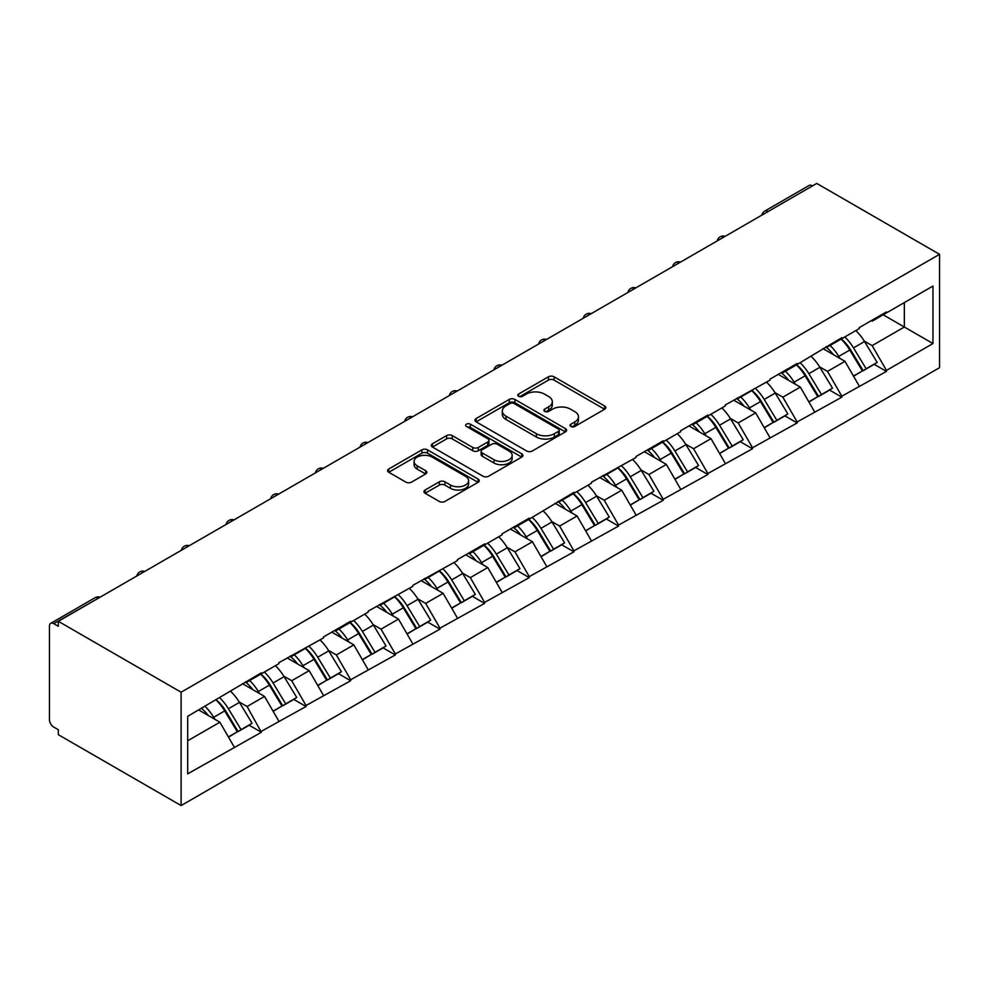 <?xml version="1.0" encoding="UTF-8"?>
<svg xmlns="http://www.w3.org/2000/svg" width="989" height="989" viewBox="0 0 989 989"><rect width="100%" height="100%" fill="white"/><g stroke="black" fill="none" stroke-linecap="round" stroke-linejoin="round"><path stroke-width="1.48" d="M570.851 426.469A2.782 1.607 0 0 0 574.782 426.469L604.638 409.236A3.968 2.299 0 0 0 605.8 407.616A3.968 2.299 0 0 0 604.638 405.997L554.075 376.797A3.968 2.299 0 0 0 548.45 376.797L518.607 394.03A2.782 1.607 0 0 0 517.791 395.167A2.782 1.607 0 0 0 518.607 396.305A2.782 1.607 0 0 0 522.538 396.305L526.395 394.067A12.709 7.343 0 0 1 544.383 394.067L548.586 396.502A12.709 7.343 0 0 1 552.319 401.695A12.709 7.343 0 0 1 548.586 406.887L544.729 409.112A2.782 1.607 0 0 0 543.913 410.25A2.782 1.607 0 0 0 544.729 411.387A2.782 1.607 0 0 0 548.66 411.387L552.53 409.149A12.709 7.343 0 0 1 570.505 409.149L574.72 411.585A12.709 7.343 0 0 1 578.441 416.777A12.709 7.343 0 0 1 574.72 421.969L570.851 424.194A2.782 1.607 0 0 0 570.035 425.332A2.782 1.607 0 0 0 570.851 426.469L570.851 424.194M425.122 490.012A3.968 2.299 0 0 0 423.96 491.632A3.968 2.299 0 0 0 425.122 493.251L439.314 501.448A3.968 2.299 0 0 0 444.926 501.448L478.083 482.298A3.968 2.299 0 0 0 479.245 480.679A3.968 2.299 0 0 0 478.083 479.059L427.508 449.859A3.968 2.299 0 0 0 421.895 449.859L388.739 469.009A3.968 2.299 0 0 0 387.577 470.628A3.968 2.299 0 0 0 388.739 472.248L405.873 482.138A3.968 2.299 0 0 0 411.498 482.138L425.678 473.954A3.968 2.299 0 0 0 426.852 472.334A3.968 2.299 0 0 0 425.678 470.702L417.185 465.794A10.632 6.132 0 0 1 414.07 461.467A10.632 6.132 0 0 1 420.634 455.793A10.632 6.132 0 0 1 432.218 457.128L465.51 476.339A10.632 6.132 0 0 1 468.613 480.679A10.632 6.132 0 0 1 462.061 486.353A10.632 6.132 0 0 1 450.477 485.018L444.926 481.816A3.968 2.299 0 0 0 439.314 481.816L425.122 490.012L425.122 493.251L439.314 485.117L439.314 481.816M58.326 621.315L816.766 183.435L939.55 254.321L181.111 692.213L58.326 621.315L58.326 626.272L53.74 623.639A6.07 3.511 -120 0 0 50.711 623.33A6.07 3.511 -120 0 0 49.45 626.111L49.45 719.633A6.07 3.511 -120 0 0 53.74 727.076L58.326 729.721L58.326 734.679L181.111 805.565L181.111 692.213M526.68 450.996A3.968 2.299 0 0 0 532.292 450.996L565.448 431.859A3.968 2.299 0 0 0 566.61 430.24A3.968 2.299 0 0 0 565.448 428.62L514.873 399.42A3.968 2.299 0 0 0 509.261 399.42L476.105 418.557A3.968 2.299 0 0 0 474.943 420.189A3.968 2.299 0 0 0 476.105 421.809L526.68 450.996M467.525 427.075A2.782 1.607 0 0 1 470.356 427.458L470.356 424.157L521.759 453.84A3.968 2.299 0 0 1 522.921 455.459A3.968 2.299 0 0 1 521.759 457.079L488.615 476.216A3.968 2.299 0 0 1 482.991 476.216L432.428 447.028L432.428 443.777A3.968 2.299 0 0 0 431.266 445.409A3.968 2.299 0 0 0 432.428 447.028M432.428 443.777L446.608 435.593A3.968 2.299 0 0 1 452.233 435.593L472.742 447.436A3.968 2.299 0 0 0 478.355 447.436L487.775 441.996A3.968 2.299 0 0 0 488.937 440.377A3.968 2.299 0 0 0 487.775 438.757L466.412 426.432A2.782 1.607 0 0 1 465.609 425.295A2.782 1.607 0 0 1 467.315 423.811A2.782 1.607 0 0 1 470.356 424.157M181.111 805.565L939.55 367.685L939.55 254.321M216.22 699.866A27.123 15.651 -120 0 1 225.504 710.72L238.139 731.588L249.166 725.221L261.38 732.28L247.077 706.505L239.153 701.93M261.38 732.28L187.687 773.843L187.687 716.333L261.38 672.792L261.38 673.781L278.849 663.706L278.849 662.717L323.49 637.93L323.49 636.941L350.687 621.24L350.687 622.229L368.143 612.154L368.143 611.153L412.784 586.378L412.784 585.377L457.437 560.59L457.437 559.601L484.622 543.901L484.622 544.902L502.091 534.814L502.091 533.825L529.276 518.125L529.276 519.126L573.917 492.349L573.917 493.338L591.385 483.262L591.385 482.273L636.026 457.487L636.026 456.498L663.223 440.797L663.223 441.786L680.679 431.711L680.679 430.722L707.864 415.021L707.864 416.01L725.32 405.935L725.32 404.934L769.974 380.159L769.974 379.158L797.159 363.47L797.159 364.459L841.812 337.682L841.812 338.683L859.268 328.595L859.268 327.606L886.453 311.906L886.453 312.907L932.973 286.056L932.973 343.554L886.453 370.405L872.15 345.618L864.225 341.044M841.293 338.98A27.123 15.651 -120 0 1 850.577 349.834L863.212 370.702L874.239 364.335L886.453 371.394L886.453 370.405M886.453 371.394L841.812 396.181L827.496 371.394L819.572 366.82M796.639 364.756A27.123 15.651 -120 0 1 805.924 375.61L818.571 396.478L829.586 390.111L841.812 397.17L841.812 396.181M841.812 397.17L797.159 421.957L782.855 397.17L774.919 392.596M751.999 390.531A27.123 15.651 -120 0 1 761.283 401.386L773.917 422.254L784.932 415.899L797.159 422.946L797.159 421.957M797.159 422.946L752.518 447.733L738.202 422.946L730.278 418.372M707.345 416.307A27.123 15.651 -120 0 1 716.629 427.161L729.276 448.029L740.291 441.675L752.518 448.734L752.518 447.733M752.518 448.734L707.864 473.521L693.561 448.734L685.624 444.148M662.704 442.083A27.123 15.651 -120 0 1 671.988 452.937L684.623 473.805L695.638 467.451L707.864 474.51L707.864 473.521M707.864 474.51L663.223 499.297L648.908 474.51L640.983 469.923M618.051 467.871A27.123 15.651 -120 0 1 627.335 478.713L639.97 499.593L650.997 493.227L663.223 500.286L663.223 499.297M663.223 500.286L618.57 525.072L604.254 500.286L596.33 495.712M573.397 493.647A27.123 15.651 -120 0 1 582.682 504.501L595.329 525.369L606.344 519.002L618.57 526.061L618.57 525.072M618.57 526.061L573.917 550.848L559.613 526.061L551.689 521.487M528.756 519.423A27.123 15.651 -120 0 1 538.041 530.277L550.675 551.145L561.703 544.778L573.917 551.837L573.917 550.848M573.917 551.837L529.276 576.624L514.96 551.837L507.036 547.263M484.103 545.199A27.123 15.651 -120 0 1 493.387 556.053L506.034 576.921L517.049 570.554L529.276 577.613L529.276 576.624M529.276 577.613L484.622 602.4L470.319 577.613L462.382 573.039M439.462 570.974A27.123 15.651 -120 0 1 448.746 581.829L461.381 602.697L472.396 596.33L484.622 603.389L484.622 602.4M484.622 603.389L439.981 628.176L425.666 603.389L417.741 598.815M394.809 596.75A27.123 15.651 -120 0 1 404.093 607.605L416.74 628.472L427.755 622.118L439.981 629.165L439.981 628.176M439.981 629.165L395.328 653.952L381.025 629.165L373.088 624.591M350.168 622.526A27.123 15.651 -120 0 1 359.452 633.38L372.087 654.248L383.102 647.894L395.328 654.953L395.328 653.952M395.328 654.953L350.687 679.74L336.371 654.953L328.447 650.366M305.514 648.302A27.123 15.651 -120 0 1 314.799 659.156L327.433 680.024L338.461 673.67L350.687 680.729L350.687 679.74M350.687 680.729L306.034 705.516L291.718 680.729L283.794 676.142M260.861 674.078A27.123 15.651 -120 0 1 270.145 684.932L282.792 705.812L293.807 699.446L306.034 706.505L306.034 705.516M306.034 706.505L261.38 731.291M246.212 681.545L247.077 682.051L261.38 673.781M247.077 706.505L264.533 696.417L242.49 683.696M278.849 721.204L264.533 696.417M290.865 655.769L291.718 656.263L306.034 648.005M291.718 680.729L309.186 670.641L287.144 657.92M323.49 695.428L309.186 670.641M335.518 629.993L336.371 630.488L350.687 622.229M336.371 654.953L353.827 644.865L331.797 632.144M368.143 669.652L353.827 644.865M380.159 604.217L381.025 604.712L395.328 596.454M381.025 629.165L398.48 619.089L376.438 606.368M412.784 643.876L398.48 619.089M424.813 578.441L425.666 578.936L439.981 570.678M425.666 603.389L443.121 593.313L421.091 580.592M457.437 618.1L443.121 593.313M469.454 552.666L470.319 553.16L484.622 544.902M470.319 577.613L487.775 567.538L465.732 554.817M502.091 592.324L487.775 567.538M514.107 526.89L514.96 527.384L529.276 519.126M514.96 551.837L532.428 541.762L510.386 529.041M546.732 566.549L532.428 541.762M558.748 501.114L559.613 501.608L573.917 493.338M559.613 526.061L577.069 515.986L555.027 503.253M591.385 540.773L577.069 515.986M603.401 475.326L604.254 475.833L618.57 467.562M604.254 500.286L621.722 490.198L599.68 477.477M636.026 514.985L621.722 490.198M648.055 449.55L648.908 450.044L663.223 441.786M648.908 474.51L666.363 464.422L644.334 451.701M680.679 489.209L666.363 464.422M692.696 423.774L693.561 424.269L707.864 416.01M693.561 448.734L711.017 438.646L688.974 425.925M725.32 463.433L711.017 438.646M737.349 397.998L738.202 398.493L752.518 390.235M738.202 422.946L755.658 412.87L733.628 400.149M769.974 437.657L755.658 412.87M781.99 372.223L782.855 372.717L797.159 364.459M782.855 397.17L800.311 387.095L778.269 374.374M814.627 411.881L800.311 387.095M826.643 346.447L827.496 346.941L841.812 338.683M827.496 371.394L844.965 361.319L822.922 348.598M859.268 386.106L844.965 361.319M812.476 185.92L768.107 211.522M766.29 212.586A6.07 3.511 120 0 1 767.823 211.362A6.07 3.511 60 0 0 764.794 211.065L809.15 185.45A6.07 3.511 60 0 1 812.192 185.747M871.284 320.671L872.15 321.165L886.453 312.907M872.15 345.618L904.342 327.025L904.342 302.572L932.973 286.056M883.165 314.799L932.973 343.554M187.687 740.786L219.879 722.205L198.702 709.966M234.195 746.992L219.879 722.205M849.947 350.316L851.368 351.132M805.306 376.092L806.715 376.908M760.652 401.868L762.074 402.696M715.999 427.644L717.421 428.472M671.358 453.432L672.767 454.248M626.705 479.208L628.126 480.024M582.064 504.983L583.473 505.799M537.41 530.759L538.832 531.575M492.769 556.535L494.179 557.351M448.116 582.311L449.538 583.127M403.463 608.087L404.884 608.915M358.822 633.862L360.231 634.691M314.168 659.651L315.59 660.467M269.527 685.426L270.937 686.242M224.874 711.202L226.296 712.018M571.963 426.865L574.72 425.27A12.709 7.343 0 0 0 578.441 420.078L578.441 416.777M552.319 401.695L552.319 404.996A12.709 7.343 0 0 1 548.586 410.188L545.841 411.783M604.588 409.261L554.075 380.097A3.968 2.299 0 0 0 548.45 380.097L519.707 396.688M565.399 431.896L514.873 402.733A3.968 2.299 0 0 0 509.261 402.733L476.166 421.833M558.426 431.377A2.782 1.607 0 0 0 559.242 430.24A2.782 1.607 0 0 0 558.426 429.102L514.033 403.475A2.782 1.607 0 0 0 510.101 403.475L506.034 405.824A12.709 7.343 0 0 0 502.301 411.016A12.709 7.343 0 0 0 506.034 416.208L536.372 433.726A12.709 7.343 0 0 0 554.347 433.726L558.426 431.377L558.426 434.678A2.782 1.607 0 0 0 559.242 433.541L559.242 430.24M502.301 411.016L502.301 414.329A12.709 7.343 0 0 0 506.034 419.509L506.034 416.208M558.426 434.678L554.347 437.027A12.709 7.343 0 0 1 536.372 437.027L506.034 419.509M432.477 447.053L446.608 438.893L446.608 435.593M488.937 440.377L488.937 443.678A3.968 2.299 0 0 1 487.775 445.297L478.355 450.737A3.968 2.299 0 0 1 472.742 450.737L452.233 438.893A3.968 2.299 0 0 0 446.608 438.893M470.356 427.458L521.71 457.116M494.018 459.724A10.632 6.132 0 0 0 505.602 461.047A10.632 6.132 0 0 0 512.166 455.385A10.632 6.132 0 0 0 509.051 451.046L497.319 444.271A3.968 2.299 0 0 0 491.706 444.271L482.286 449.698A3.968 2.299 0 0 0 481.124 451.33A3.968 2.299 0 0 0 482.286 452.95L494.018 459.724L494.018 463.025A10.632 6.132 0 0 0 505.602 464.348A10.632 6.132 0 0 0 512.166 458.686L512.166 455.385M481.124 451.33L481.124 454.631A3.968 2.299 0 0 0 482.286 456.25L482.286 452.95M494.018 463.025L482.286 456.25M468.613 480.679L468.613 483.992A10.632 6.132 0 0 1 462.061 489.654A10.632 6.132 0 0 1 450.477 488.331L444.926 485.117A3.968 2.299 0 0 0 439.314 485.117M414.07 461.467L414.07 464.768A10.632 6.132 0 0 0 417.185 469.107L417.185 465.794M425.629 473.978L417.185 469.107M478.021 482.335L427.508 453.172A3.968 2.299 0 0 0 421.895 453.172L388.788 472.272M855.819 330.586A33.193 19.162 60 0 1 864.522 341.526L853.495 347.893A33.193 19.162 -120 0 0 844.804 336.952M853.495 347.893L866.141 368.761L877.156 362.394L864.522 341.526M863.212 370.702L866.141 368.761M874.239 364.335L877.156 362.394M825.827 346.916A27.123 15.651 60 0 1 833.307 354.594M830.068 345.458A33.193 19.162 60 0 1 838.759 356.399L840.007 358.463M853.581 376.265L862.42 370.912L849.774 350.044A33.193 19.162 -120 0 0 841.083 339.103M862.42 370.912L853.47 376.067M811.178 356.374A33.193 19.162 60 0 1 819.869 367.302L808.854 373.669A33.193 19.162 -120 0 0 800.15 362.728M808.854 373.669L821.488 394.537L832.503 388.17L819.869 367.302M818.571 396.478L821.488 394.537M829.586 390.111L832.503 388.17M781.174 372.692A27.123 15.651 60 0 1 788.653 380.369M785.414 371.234A33.193 19.162 60 0 1 794.118 382.174L795.354 384.239M808.94 402.041L817.767 396.688L805.133 375.82A33.193 19.162 -120 0 0 796.429 364.879M817.767 396.688L808.829 401.843M766.524 382.15A33.193 19.162 60 0 1 775.228 393.078L764.2 399.445A33.193 19.162 -120 0 0 755.509 388.504M764.2 399.445L776.847 420.313L787.862 413.946L775.228 393.078M773.917 422.254L776.847 420.313M784.932 415.899L787.862 413.946M736.533 398.468A27.123 15.651 60 0 1 744.012 406.145M740.761 397.022A33.193 19.162 60 0 1 749.464 407.95L750.713 410.015M764.287 427.817L773.126 422.464L760.479 401.596A33.193 19.162 -120 0 0 751.788 390.655M773.126 422.464L764.176 427.619M721.871 407.925A33.193 19.162 60 0 1 730.574 418.866L719.559 425.221A33.193 19.162 -120 0 0 710.856 414.28M719.559 425.221L732.194 446.088L743.209 439.734L730.574 418.866M729.276 448.029L732.194 446.088M740.291 441.675L743.209 439.734M691.88 424.244A27.123 15.651 60 0 1 699.359 431.921M696.12 422.798A33.193 19.162 60 0 1 704.811 433.726L706.059 435.79M719.646 453.592L728.473 448.24L715.838 427.372A33.193 19.162 -120 0 0 707.135 416.431M728.473 448.24L719.535 453.395M677.23 433.701A33.193 19.162 60 0 1 685.921 444.642L674.906 450.996A33.193 19.162 -120 0 0 666.215 440.056M674.906 450.996L687.54 471.864L698.568 465.51L685.921 444.642M684.623 473.805L687.54 471.864M695.638 467.451L698.568 465.51M647.239 450.02A27.123 15.651 60 0 1 654.718 457.697M651.467 448.573A33.193 19.162 60 0 1 660.17 459.514L661.418 461.566M674.993 479.368L683.819 474.015L671.185 453.147A33.193 19.162 -120 0 0 662.494 442.207M683.819 474.015L674.881 479.183M632.577 459.477A33.193 19.162 60 0 1 641.28 470.418L630.265 476.772A33.193 19.162 -120 0 0 621.562 465.844M630.265 476.772L642.899 497.64L653.914 491.286L641.28 470.418M639.97 499.593L642.899 497.64M650.997 493.227L653.914 491.286M602.585 475.808A27.123 15.651 60 0 1 610.065 483.473M606.826 474.349A33.193 19.162 60 0 1 615.517 485.29L616.765 487.342M630.352 505.144L639.178 499.791L626.544 478.923A33.193 19.162 -120 0 0 617.841 467.982M639.178 499.791L630.24 504.959M587.936 485.253A33.193 19.162 60 0 1 596.627 496.194L585.612 502.56A33.193 19.162 -120 0 0 576.908 491.62M585.612 502.56L598.246 523.428L609.273 517.062L596.627 496.194M595.329 525.369L598.246 523.428M606.344 519.002L609.273 517.062M557.932 501.584A27.123 15.651 60 0 1 565.411 509.248M562.172 500.125A33.193 19.162 60 0 1 570.876 511.066L572.112 513.118M585.698 530.92L594.525 525.567L581.891 504.699A33.193 19.162 -120 0 0 573.187 493.758M594.525 525.567L585.587 530.734M543.282 511.029A33.193 19.162 60 0 1 551.986 521.969L540.958 528.336A33.193 19.162 -120 0 0 532.267 517.395M540.958 528.336L553.605 549.204L564.62 542.837L551.986 521.969M550.675 551.145L553.605 549.204M561.703 544.778L564.62 542.837M513.291 527.36A27.123 15.651 60 0 1 520.77 535.037M517.531 525.901A33.193 19.162 60 0 1 526.222 536.842L527.471 538.894M541.045 556.696L549.884 551.343L537.237 530.475A33.193 19.162 -120 0 0 528.546 519.546M549.884 551.343L540.934 556.51M498.641 536.804A33.193 19.162 60 0 1 507.332 547.745L496.317 554.112A33.193 19.162 -120 0 0 487.614 543.171M496.317 554.112L508.952 574.98L519.967 568.613L507.332 547.745M506.034 576.921L508.952 574.98M517.049 570.554L519.967 568.613M468.638 553.135A27.123 15.651 60 0 1 476.117 560.812M472.878 551.677A33.193 19.162 60 0 1 481.569 562.617L482.817 564.682M496.404 582.484L505.231 577.131L492.596 556.263A33.193 19.162 -120 0 0 483.893 545.322M505.231 577.131L496.293 582.286M453.988 562.593A33.193 19.162 60 0 1 462.691 573.521L451.664 579.888A33.193 19.162 -120 0 0 442.973 568.947M451.664 579.888L464.311 600.756L475.326 594.389L462.691 573.521M461.381 602.697L464.311 600.756M472.396 596.33L475.326 594.389M423.997 578.911A27.123 15.651 60 0 1 431.476 586.588M428.225 577.452A33.193 19.162 60 0 1 436.928 588.393L438.176 590.458M451.75 608.26L460.59 602.907L447.943 582.039A33.193 19.162 -120 0 0 439.252 571.098M460.59 602.907L451.639 608.062M409.335 588.368A33.193 19.162 60 0 1 418.038 599.297L407.023 605.664A33.193 19.162 -120 0 0 398.32 594.723M407.023 605.664L419.657 626.532L430.672 620.165L418.038 599.297M416.74 628.472L419.657 626.532M427.755 622.118L430.672 620.165M379.343 604.687A27.123 15.651 60 0 1 386.823 612.364M383.584 603.241A33.193 19.162 60 0 1 392.274 614.169L393.523 616.234M407.109 634.036L415.936 628.683L403.302 607.815A33.193 19.162 -120 0 0 394.599 596.874M415.936 628.683L406.998 633.838M364.694 614.144A33.193 19.162 60 0 1 373.385 625.085L362.37 631.439A33.193 19.162 -120 0 0 353.666 620.499M362.37 631.439L375.004 652.307L386.031 645.953L373.385 625.085M372.087 654.248L375.004 652.307M383.102 647.894L386.031 645.953M334.69 630.463A27.123 15.651 60 0 1 342.182 638.14M338.93 629.016A33.193 19.162 60 0 1 347.634 639.945L348.882 642.009M362.456 659.811L371.283 654.458L358.648 633.59A33.193 19.162 -120 0 0 349.958 622.65M371.283 654.458L362.345 659.614M320.04 639.92A33.193 19.162 60 0 1 328.744 650.861L317.716 657.215A33.193 19.162 -120 0 0 309.025 646.274M317.716 657.215L330.363 678.083L341.378 671.729L328.744 650.861M327.433 680.024L330.363 678.083M338.461 673.67L341.378 671.729M290.049 656.239A27.123 15.651 60 0 1 297.528 663.916M294.289 654.792A33.193 19.162 60 0 1 302.98 665.733L304.229 667.785M317.803 685.587L326.642 680.234L314.007 659.366A33.193 19.162 -120 0 0 305.304 648.425M326.642 680.234L317.704 685.402M275.399 665.696A33.193 19.162 60 0 1 284.09 676.637L273.075 682.991A33.193 19.162 -120 0 0 264.372 672.063M273.075 682.991L285.71 703.859L296.737 697.505L284.09 676.637M282.792 705.812L285.71 703.859M293.807 699.446L296.737 697.505M245.396 682.027A27.123 15.651 60 0 1 252.875 689.692M249.636 680.568A33.193 19.162 60 0 1 258.339 691.509L259.575 693.561M273.162 711.363L281.989 706.01L269.354 685.142A33.193 19.162 -120 0 0 260.651 674.201M281.989 706.01L273.051 711.178M230.746 691.472A33.193 19.162 60 0 1 239.449 702.413L228.422 708.767A33.193 19.162 -120 0 0 219.731 697.838M228.422 708.767L241.069 729.647L252.084 723.28L239.449 702.413M238.139 731.588L241.069 729.647M249.166 725.221L252.084 723.28M201.484 708.371A27.123 15.651 60 0 1 208.234 715.467M204.983 706.344A33.193 19.162 60 0 1 213.686 717.285L214.934 719.337M228.508 737.139L237.348 731.786L224.701 710.918A33.193 19.162 -120 0 0 216.01 699.977M237.348 731.786L228.397 736.953M98.393 598.184L53.74 623.639M99.642 597.467A6.07 3.511 -60 0 0 98.109 598.024A6.07 3.511 -120 0 0 95.068 597.727L50.711 623.33M721.636 238.361A6.07 3.511 120 0 1 723.182 237.137A6.07 3.511 -60 0 1 724.714 236.581M676.995 264.137A6.07 3.511 120 0 1 678.528 262.913A6.07 3.511 -60 0 1 680.073 262.357M632.342 289.913A6.07 3.511 120 0 1 633.887 288.689A6.07 3.511 -60 0 1 635.42 288.133M587.689 315.689A6.07 3.511 120 0 1 589.234 314.465A6.07 3.511 -60 0 1 590.779 313.909M543.048 341.465A6.07 3.511 120 0 1 544.58 340.253A6.07 3.511 -60 0 1 546.126 339.684M498.394 367.24A6.07 3.511 120 0 1 499.94 366.029A6.07 3.511 -60 0 1 501.485 365.46M453.753 393.029A6.07 3.511 120 0 1 455.286 391.805A6.07 3.511 -60 0 1 456.831 391.248M409.1 418.804A6.07 3.511 120 0 1 410.645 417.581A6.07 3.511 -60 0 1 412.178 417.024M364.447 444.58A6.07 3.511 120 0 1 365.992 443.356A6.07 3.511 -60 0 1 367.537 442.8M319.806 470.356A6.07 3.511 120 0 1 321.351 469.132A6.07 3.511 -60 0 1 322.884 468.576M275.152 496.132A6.07 3.511 120 0 1 276.697 494.908A6.07 3.511 -60 0 1 278.243 494.352M230.511 521.908A6.07 3.511 120 0 1 232.044 520.684A6.07 3.511 -60 0 1 233.589 520.127M185.858 547.683A6.07 3.511 120 0 1 187.403 546.472A6.07 3.511 -60 0 1 188.948 545.903M141.217 573.459A6.07 3.511 120 0 1 142.75 572.248A6.07 3.511 -60 0 1 144.295 571.679M574.72 425.27L574.72 421.969M544.729 411.387L544.729 409.112M548.586 410.188L548.586 406.887M518.607 396.305L518.607 394.03M548.45 380.097L548.45 376.797M554.075 380.097L554.075 376.797M604.638 409.236L604.638 405.997M476.105 421.809L476.105 418.557M509.261 402.733L509.261 399.42M514.873 402.733L514.873 399.42M565.448 431.859L565.448 428.62M536.372 437.027L536.372 433.726M554.347 437.027L554.347 433.726M452.233 438.893L452.233 435.593M472.742 450.737L472.742 447.436M478.355 450.737L478.355 447.436M487.775 445.297L487.775 441.996M521.759 457.079L521.759 453.84M444.926 485.117L444.926 481.816M450.477 488.331L450.477 485.018M425.678 473.954L425.678 470.702M388.739 472.248L388.739 469.009M421.895 453.172L421.895 449.859M427.508 453.172L427.508 449.859M478.083 482.298L478.083 479.059M849.774 350.044L838.759 356.399M805.133 375.82L794.118 382.174M760.479 401.596L749.464 407.95M715.838 427.372L704.811 433.726M671.185 453.147L660.17 459.514M626.544 478.923L615.517 485.29M581.891 504.699L570.876 511.066M537.237 530.475L526.222 536.842M492.596 556.263L481.569 562.617M447.943 582.039L436.928 588.393M403.302 607.815L392.274 614.169M358.648 633.59L347.634 639.945M314.007 659.366L302.98 665.733M269.354 685.142L258.339 691.509M224.701 710.918L213.686 717.285M764.794 211.065A6.07 6.07 0 0 0 761.876 215.132M725.122 236.346A6.07 6.07 0 0 0 717.223 240.908M680.481 262.122A6.07 6.07 0 0 0 672.582 266.684M635.828 287.898A6.07 6.07 0 0 0 627.928 292.46M591.175 313.674A6.07 6.07 0 0 0 583.275 318.235M546.534 339.45A6.07 6.07 0 0 0 538.634 344.011M501.88 365.238A6.07 6.07 0 0 0 493.981 369.799M457.239 391.014A6.07 6.07 0 0 0 449.34 395.575M412.586 416.789A6.07 6.07 0 0 0 404.686 421.351M367.945 442.565A6.07 6.07 0 0 0 360.045 447.127M323.292 468.341A6.07 6.07 0 0 0 315.392 472.903M278.638 494.117A6.07 6.07 0 0 0 270.739 498.679M233.997 519.893A6.07 6.07 0 0 0 226.098 524.454M189.344 545.668A6.07 6.07 0 0 0 181.444 550.23M144.703 571.457A6.07 6.07 0 0 0 136.803 576.006M100.05 597.232A6.07 6.07 0 0 0 95.068 597.727"/></g></svg>
